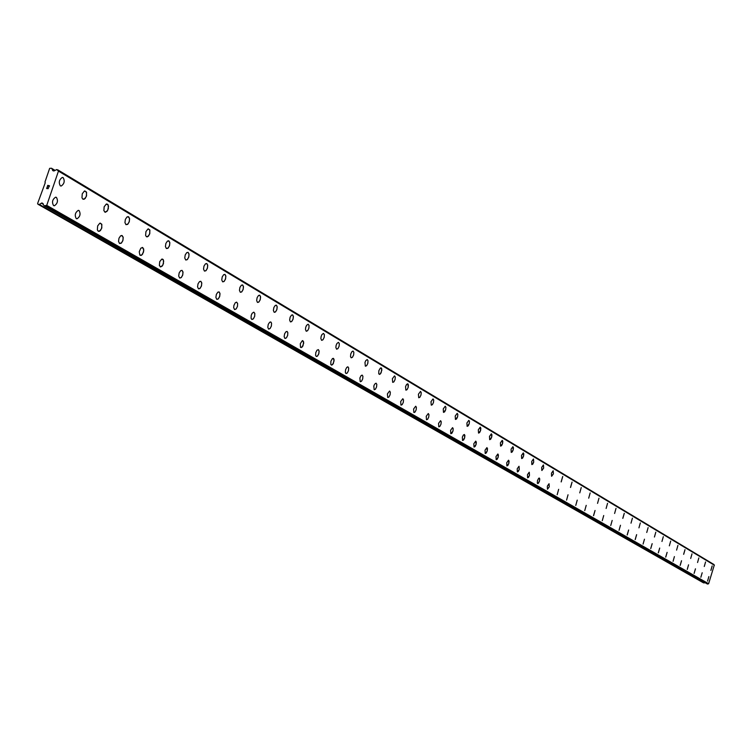 <?xml version="1.0" encoding="UTF-8"?>
<svg xmlns="http://www.w3.org/2000/svg" width="752" height="752" viewBox="0 0 752 752"><rect width="100%" height="100%" fill="white"/><g stroke="black" fill="none" stroke-linecap="round" stroke-linejoin="round"><path stroke-width="1.13" d="M708.845 576.615L707.566 581.127M702.199 572.751L700.845 577.282M695.44 568.822L694.115 573.409M694.068 573.391L695.487 568.841L694.068 573.391M688.55 564.818L687.234 569.452M681.538 560.748L680.193 565.41M680.146 565.391L681.519 560.738L680.146 565.391M674.403 556.593L673.068 561.312M667.127 552.372L665.755 557.129M665.708 557.1L667.109 552.363L665.708 557.1M659.72 548.067L658.338 552.861M658.291 552.842L659.701 548.058L658.291 552.842M652.172 543.677L650.781 548.518M650.724 548.499L652.153 543.668L650.724 548.499M644.464 539.203L643.073 544.1M636.643 534.653L635.224 539.588M635.167 539.56L636.624 534.644L635.167 539.56M628.653 530L627.224 534.992M627.159 534.963L628.625 530L627.159 534.963M620.475 525.263L619.056 530.301M612.166 520.431L610.737 525.526M603.715 515.515L602.286 520.657M595.067 510.486L593.582 515.675M593.516 515.646L595.039 510.476L593.516 515.646M586.212 505.353L584.746 510.599M577.235 500.118L575.769 505.429M568.042 494.778L566.566 500.146M558.661 489.317L557.166 494.741M549.073 483.752L549.251 486.826L547.512 489.214M547.437 489.185L547.334 486.14L549.026 483.743L549.261 486.826L547.437 489.185M539.278 478.056L539.72 479.992L538.517 483.132L537.746 483.592L537.313 483.075L537.511 480.472L538.733 478.234L539.372 478.093L539.748 478.968L539.287 481.75L537.755 483.592M529.267 472.237L529.483 475.386L527.688 477.83M527.594 477.793L527.472 474.681L529.22 472.228L529.483 475.396L528.524 477.379L527.594 477.793M519.04 466.296L519.265 469.483L517.442 471.946M517.348 471.908L517.216 468.769L518.993 466.287L519.275 469.483L518.297 471.485L517.348 471.908M508.587 460.215L508.831 463.448L506.97 465.93M506.876 465.892L506.726 462.715L508.531 460.205L509.104 461.164L508.831 463.448L507.844 465.469L506.876 465.892M497.899 454.001L498.153 457.272L496.264 459.782M496.17 459.745L496 456.53L497.843 453.992L498.426 454.969L498.162 457.272L497.157 459.312L496.17 459.745M486.958 447.647L487.24 450.956L485.313 453.494M485.219 453.456L485.04 450.194L486.901 447.637L487.503 448.624L487.249 450.956L486.224 453.024L485.219 453.456M475.781 441.151L476.072 444.498L474.117 447.064M474.014 447.017L473.816 443.727L475.715 441.142L476.336 442.138L476.082 444.498L475.048 446.585L474.014 447.017M464.332 434.496L464.905 435.502L464.642 437.88L462.649 440.484M462.546 440.437L462.339 437.1L463.382 434.985L464.454 434.543L464.651 437.89L463.608 439.995L462.546 440.437M452.619 427.691L453.202 428.706L452.948 431.122L450.918 433.744M450.805 433.697L450.589 430.323L452.544 427.672L453.212 428.715L452.958 431.122L451.896 433.255L450.805 433.697M440.625 420.716L441.227 421.759L440.982 424.194L439.901 426.346L438.914 426.845M438.792 426.798L438.557 423.376L440.55 420.706L441.236 421.759L440.982 424.194L439.911 426.346L438.792 426.798M428.339 413.581L428.96 414.634L428.715 417.097L427.625 419.278L426.61 419.785M426.487 419.729L426.234 416.27L428.255 413.562L428.969 414.634L428.725 417.097L427.634 419.278L426.487 419.729M415.753 406.268L416.401 407.34L416.157 409.831L415.048 412.03L414.014 412.547M413.882 412.491L413.609 408.994L415.668 406.249L416.401 407.34L416.166 409.831L415.057 412.04L413.882 412.491M402.865 398.767L403.523 399.857L403.288 402.376L402.16 404.614L401.098 405.131M400.966 405.074L400.675 401.53L402.771 398.757L403.533 399.867L403.298 402.386L402.17 404.614L400.966 405.074M389.639 391.087L390.326 392.196L390.091 394.744L388.953 397L387.863 397.526M387.731 397.47L387.412 393.879L389.545 391.068L390.335 392.196L390.1 394.753L388.963 397.009L387.731 397.47M376.094 383.21L376.799 384.338L376.564 386.923L375.417 389.198L374.299 389.733M374.148 389.677L373.819 386.039L374.628 384.197L375.991 383.191L376.808 384.338L376.573 386.923L375.427 389.207L374.148 389.677M362.191 375.135L362.915 376.282L362.699 378.895L361.524 381.198L360.377 381.743M360.227 381.678L359.87 377.993L361.035 375.68L362.079 375.116L362.925 376.282L362.708 378.895L361.533 381.198L360.227 381.678M347.932 366.844L348.684 368.01L348.467 370.651L347.274 372.992L346.099 373.537M345.939 373.471L345.347 372.381L345.563 369.74L346.747 367.399L347.809 366.826L348.693 368.01L348.467 370.651L347.283 372.992L345.939 373.471M333.296 358.337L334.114 360.781L332.657 364.56L331.566 365.143L330.805 364.438L330.88 361.27L332.45 358.563L333.465 358.413L334.076 359.522L333.352 363.536L331.576 365.152M318.265 349.605L319.064 350.808L318.857 353.515L317.645 355.912L316.395 356.486M316.225 356.41L315.596 355.282L315.793 352.575L317.015 350.178L318.444 349.68L319.139 351.41L318.641 354.22L317.269 356.26L316.225 356.41M302.83 340.637L303.714 343.147L302.219 347.029L300.48 347.283L300.311 343.645L302.313 340.665L303.667 341.859L302.943 345.976L301.101 347.631M286.973 331.416L287.828 332.666L287.64 335.439L286.38 337.892L285.064 338.485M284.876 338.409L284.134 336.633L284.632 333.756L286.042 331.66L287.17 331.5L287.837 332.666L287.649 335.448L286.39 337.902L284.876 338.409M270.673 321.941L271.557 323.219L271.378 326.03L270.1 328.511L268.746 329.113M268.549 329.038L267.787 327.233L268.276 324.319L269.714 322.194L270.88 322.035L271.566 323.219L271.387 326.03L270.109 328.511L268.549 329.038M253.913 312.202L254.825 313.499L254.655 316.348L253.368 318.867L251.967 319.478M251.77 319.393L251.055 318.19L251.224 315.351L252.117 313.321L253.725 312.174L254.834 313.499L254.665 316.348L253.377 318.867L251.77 319.393M236.673 302.191L237.623 303.507L237.463 306.393L236.156 308.94L234.709 309.57M234.502 309.476L233.675 307.615L233.928 305.378L235.226 302.821L236.466 302.154L237.632 303.507L237.472 306.393L236.166 308.94L234.502 309.476M218.935 291.879L219.913 293.224L219.772 296.138L218.437 298.723L216.952 299.371M216.736 299.277L215.88 297.388L216.369 294.361L217.873 292.152L219.17 291.973L220.016 293.872L219.528 296.899L218.024 299.108L216.736 299.277M200.671 281.267L201.696 282.639L201.555 285.591L200.211 288.213L198.678 288.871M198.443 288.768L197.56 286.85L198.039 283.795L199.571 281.549L200.925 281.37L201.799 283.297L201.32 286.362L199.788 288.599L198.443 288.768M181.871 270.335L182.924 271.735L182.792 274.724L181.439 277.385L179.85 278.061M179.606 277.958L178.694 276.003L179.164 272.91L180.715 270.626L182.125 270.447L183.037 272.403L182.557 275.505L180.997 277.77L179.606 277.958M162.188 259.036L163.099 259.478L163.692 261.17L162.902 265.042L160.731 266.951L159.368 265.503L159.715 261.687L161.755 259.13L163.391 259.929L163.475 263.529L162.103 266.227L160.195 266.81M142.194 247.427L143.66 248.921L143.557 251.986L141.705 255.125L139.825 255.022L139.252 251.741L140.812 248.188L142.795 247.577L143.792 250.36L142.589 254.176L141.226 255.379L140.173 255.313M121.561 235.451L123.093 236.974L123.008 240.076L121.598 242.849L119.54 243.469M119.549 243.469L118.543 241.43L118.985 238.215L120.611 235.827L122.219 235.62L123.225 237.67L122.773 240.884L121.138 243.272L119.549 243.469M100.27 223.1L101.877 224.651L101.567 228.608L99.424 231.306L98.258 231.24L97.356 229.877L97.657 225.92L99.79 223.212L101.661 224.058L101.83 227.8L100.401 230.61L98.268 231.249M78.283 210.353L79.045 210.522C80.84 213.869 80.163 216.623 77.014 218.794L76.281 218.625C74.476 215.307 75.144 212.543 78.293 210.353L79.054 210.522C80.849 213.869 80.182 216.632 77.024 218.794L76.29 218.625M55.582 197.184L56.4 197.362C58.261 200.746 57.594 203.548 54.379 205.766L53.58 205.587C51.709 202.232 52.377 199.43 55.592 197.184L56.409 197.362C58.28 200.746 57.603 203.548 54.388 205.775L53.589 205.597M712.191 565.908L710.894 570.411M710.847 570.392L712.172 565.899L710.847 570.392M705.564 561.951L704.267 566.491M698.852 557.928L697.555 562.515M692 553.829L690.693 558.454M685.016 549.656L683.681 554.318M683.624 554.299L684.997 549.646L683.624 554.299M677.919 545.407L676.593 550.116M670.681 541.073L669.346 545.839M663.311 536.665L661.957 541.468M655.8 532.172L654.437 537.022M648.121 527.594L646.748 532.482M640.319 522.922L638.937 527.866M632.394 518.175L631.003 523.166M624.282 513.325L622.844 518.354M622.778 518.325L624.254 513.315L622.778 518.325M616.01 508.38L614.6 513.475M607.55 503.323L606.121 508.465M598.977 498.181L597.539 503.379M590.16 492.927L588.703 498.172M581.23 487.569L579.773 492.88M572.084 482.098L570.571 487.456M570.486 487.418L572.046 482.088L570.486 487.418M562.74 476.514L561.218 481.919M561.133 481.882L562.703 476.505L561.133 481.882M553.199 470.808L553.387 473.882L551.658 476.27M551.573 476.232L551.47 473.196L553.162 470.799L553.397 473.882L551.573 476.232M543.461 464.98L543.658 468.092L541.901 470.508M541.816 470.461L541.694 467.396L543.414 464.962L543.668 468.092L541.816 470.461M533.497 459.021L533.723 462.17L531.927 464.604M531.833 464.567L531.711 461.465L533.45 459.011L533.723 462.17L532.764 464.153L531.833 464.567M523.326 452.93L523.561 456.126L521.738 458.588M521.644 458.541L521.503 455.402L523.27 452.92L523.834 453.879L523.561 456.126L522.593 458.128L521.644 458.541M512.92 446.707L513.174 449.94L511.322 452.422M511.219 452.384L511.069 449.207L512.864 446.697L513.437 447.666L513.184 449.94L512.197 451.961L511.219 452.384M502.289 440.352L502.552 443.614L500.672 446.133M500.569 446.086L500.4 442.872L502.223 440.334L502.815 441.321L502.562 443.614L501.565 445.654L500.569 446.086M491.413 433.838L491.695 437.147L489.778 439.685M489.674 439.647L489.496 436.386L491.347 433.829L491.958 434.825L491.695 437.147L490.689 439.215L489.674 439.647M480.284 427.183L480.584 430.529L478.629 433.105M478.526 433.049L478.328 429.759L480.218 427.174L480.848 428.189L480.594 430.539L479.569 432.616L478.526 433.049M468.891 420.377L469.464 421.393L469.21 423.761L467.227 426.356M467.114 426.309L466.907 422.981L468.825 420.359L469.474 421.393L469.22 423.761L468.186 425.867L467.114 426.309M457.235 413.403L457.827 414.437L457.583 416.834L455.562 419.456M455.439 419.409L455.214 416.035L457.16 413.393L457.836 414.437L457.592 416.834L456.539 418.967L455.439 419.409M445.306 406.268L445.917 407.311L445.673 409.737L443.614 412.397M443.483 412.34L443.248 408.928L445.222 406.249L445.917 407.311L445.673 409.746L444.611 411.899L443.483 412.34M433.086 398.955L433.716 400.017L433.472 402.48L432.391 404.651L431.375 405.159M431.244 405.102L430.99 401.653L433.002 398.945L433.716 400.017L433.481 402.48L432.4 404.651L431.244 405.102M420.565 391.472L421.214 392.544L420.979 395.035L419.879 397.235L418.836 397.752M418.704 397.695L418.432 394.198L420.471 391.454L421.223 392.553L420.979 395.035L419.889 397.235L418.704 397.695M407.734 383.793L408.402 384.892L408.167 387.412L407.058 389.63L405.995 390.156M405.854 390.1L405.563 386.556L406.672 384.328L407.894 383.858L408.176 387.412L407.067 389.63L405.854 390.1M394.593 375.934L395.279 377.043L395.044 379.591L393.926 381.837L392.826 382.373M392.685 382.307L392.375 378.726L394.48 375.915L395.289 377.053L395.054 379.591L393.926 381.847L392.685 382.307M381.104 367.869L381.847 370.21L380.456 373.847L379.44 374.411L378.745 373.744L378.848 370.689L380.333 368.085L381.273 367.935L381.828 369.006L381.104 372.87L379.45 374.411M367.277 359.597L368.01 360.753L367.794 363.357L366.638 365.66L365.481 366.205M365.331 366.139L364.974 362.455L365.782 360.603L367.164 359.578L368.019 360.753L367.803 363.357L366.647 365.66L365.331 366.139M353.092 351.109L353.844 352.284L353.637 354.916L352.462 357.247L351.278 357.811M351.118 357.736L350.526 356.645L350.733 354.013L351.908 351.673L352.961 351.09L353.854 352.284L353.647 354.925L352.472 357.256L351.118 357.736M338.532 342.404L339.312 343.598L339.105 346.258L337.921 348.618L336.699 349.191M336.529 349.116L335.862 347.415L336.125 345.337L336.962 343.438L338.391 342.376L339.321 343.598L339.114 346.268L337.921 348.627L336.529 349.116M323.586 333.465L324.385 334.678L324.187 337.375L322.984 339.763L321.734 340.346M321.555 340.261L320.869 338.541L321.132 336.435L321.969 334.508L323.435 333.437L324.394 334.678L324.197 337.375L322.993 339.763L321.555 340.261M308.226 324.281L309.063 325.513L308.875 328.248L307.643 330.664L306.365 331.256M306.177 331.171L305.462 329.423L305.726 327.299L306.581 325.343L308.066 324.253L309.072 325.513L308.875 328.248L307.653 330.664L306.177 331.171M292.453 314.844L293.318 316.103L293.13 318.867L291.889 321.311L290.573 321.912M290.375 321.837L289.642 320.051L290.131 317.184L291.522 315.097L292.669 314.928L293.402 316.714L292.904 319.591L291.513 321.668L290.375 321.837M276.238 305.143L277.131 306.431L276.962 309.232L275.702 311.704L274.339 312.324M274.132 312.23L273.371 310.426L273.86 307.521L275.279 305.406L276.463 305.237L277.215 307.051L276.727 309.956L275.317 312.071L274.132 312.23M259.572 295.179L260.493 296.485L260.324 299.315L259.055 301.825L257.654 302.454M257.438 302.36L256.648 300.527L257.137 297.585L258.575 295.442L259.797 295.273L260.587 297.115L260.098 300.057L258.66 302.191L257.438 302.36M242.426 284.923L243.375 286.249L243.225 289.116L241.937 291.663L240.49 292.302M240.264 292.208L239.446 290.347L239.926 287.377L241.392 285.196L242.661 285.017L243.479 286.888L242.99 289.868L241.533 292.039L240.264 292.208M224.782 274.367L225.769 275.721L225.628 278.625L224.322 281.21L222.827 281.859M222.592 281.765L221.746 279.876L222.225 276.858L223.711 274.649L225.036 274.471L225.873 276.369L225.393 279.387L223.908 281.586L222.592 281.765M206.612 263.501L207.637 264.883L207.505 267.825L206.189 270.438L204.647 271.115M204.403 271.011L203.529 269.094L203.989 266.039L205.503 263.802L206.885 263.614L207.749 265.541L207.279 268.596L205.766 270.823L204.403 271.011M187.906 252.315L188.968 253.725L188.855 256.705L187.511 259.355L185.923 260.042M185.659 259.929L184.757 257.983L185.218 254.9L186.75 252.625L188.188 252.428L189.081 254.392L188.62 257.475L187.088 259.75L185.659 259.929M168.326 240.753L169.736 242.219L169.632 245.237L168.279 247.925L166.352 248.517M166.361 248.527L165.421 246.543L165.882 243.422L167.433 241.11L168.927 240.913L169.858 242.896L169.397 246.026L167.837 248.329L166.361 248.527M148.426 228.871L149.911 230.366L149.582 234.21L147.533 236.814L146.452 236.758L145.615 235.432L145.935 231.588L147.975 228.975L149.714 229.792L149.836 233.43L148.464 236.147L146.461 236.758M127.906 216.614L129.466 218.146L129.391 221.238L128.009 224.002L125.932 224.632M125.941 224.632L124.935 222.592L125.368 219.387L126.975 216.999L128.601 216.783L129.598 218.841L129.156 222.037L127.558 224.425L125.941 224.632M106.728 203.971L107.846 204.469L108.504 206.236L107.752 210.231L105.477 212.28L103.87 210.739L104.152 206.8L106.258 204.093L108.156 204.939L108.326 208.661L106.925 211.462L104.772 212.111M84.863 190.923L86.593 192.512L86.32 196.498L84.177 199.252L82.908 199.195L81.977 197.795L82.25 193.819L84.384 191.055L86.377 191.91L86.574 195.68L85.164 198.528L82.917 199.195M62.284 177.444L63.14 177.632C65.001 180.997 64.343 183.798 61.175 186.035L60.329 185.847C58.477 182.51 59.126 179.709 62.294 177.444L63.149 177.632C65.01 180.997 64.352 183.798 61.185 186.035L60.339 185.847M48.636 185.725L49.341 185.904L48.325 186.252L48.523 185.688L48.335 186.252M48.523 185.688L47.818 185.509L48.523 185.688M47.818 185.509L47.461 186.543L47.743 185.349L49.5 185.8L48.993 186.928M49.51 185.8L47.743 185.349L47.348 186.515M48.495 187.671L47.921 188.799M47.545 188.291L47.132 187.502L47.545 188.291M47.132 187.502L46.756 188.602L47.132 187.502M46.756 188.602L47.113 187.192L47.978 188.658L48.56 187.934L47.846 188.536M47.113 187.192L46.643 188.573M52.555 170.478L54.2 170.892L56.72 169.548L58.468 171.108L46.737 205.371L44.227 205.832L42.018 202.984L39.301 204.422L37.891 204.196L37.6 203.519L45.242 182.755L44.951 182.078L49.651 168.354L51.503 168.241L53.364 170.967M714.25 565.053L57.754 169.849M707.134 583.872L708.619 583.721L714.287 565.072L58.299 170.826M37.891 204.196L703.393 582.791L704.887 582.593M46.737 205.371L708.619 583.721M58.468 171.108L714.4 565.241M38.982 204.478L704.041 582.979M39.301 204.422L704.229 582.96M41.379 203.106L43.325 204.215M42.018 202.984L43.043 203.576M44.293 205.851L707.2 583.909M45.195 206.095L707.745 584.069M45.524 205.963L707.933 584.013M46.398 205.522L708.431 583.796M46.568 205.475L708.525 583.768M58.393 170.939L714.353 565.137M57.829 170.037L713.986 564.63M51.644 168.401L54.981 170.403M51.578 168.307L55.028 170.375L51.503 168.241M44.227 205.832L707.162 583.89M58.289 170.817L714.287 565.072M57.697 169.802L713.911 564.498"/></g></svg>
